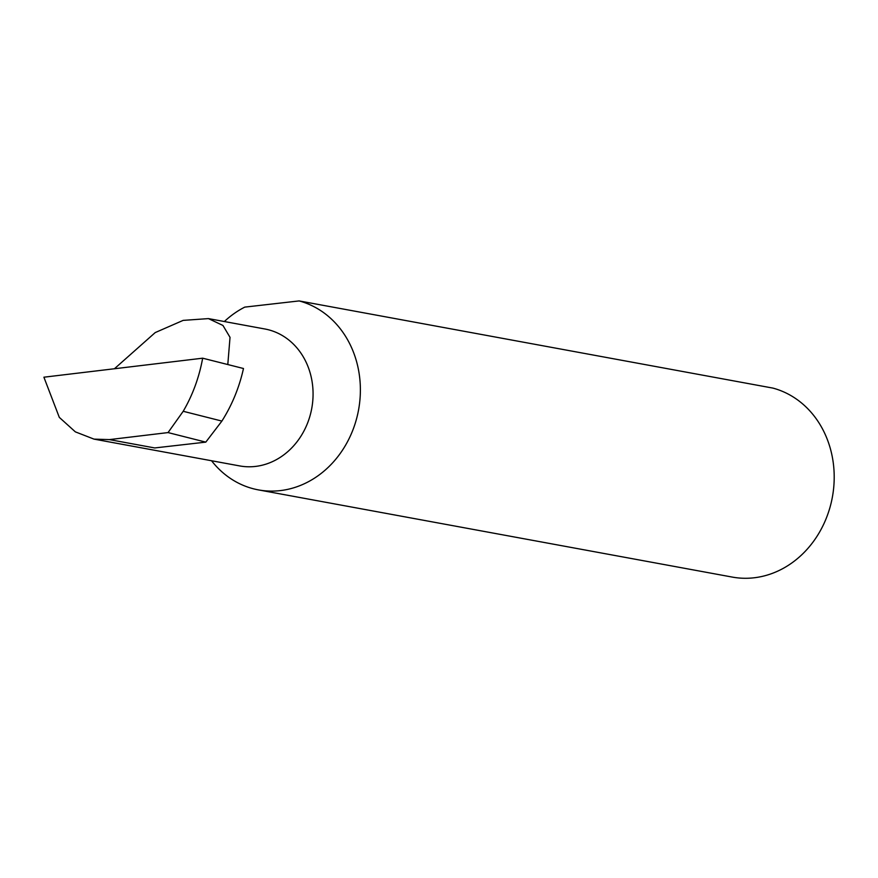<?xml version="1.0" encoding="UTF-8"?>
<svg xmlns="http://www.w3.org/2000/svg" width="878" height="878" viewBox="0 0 878 878"><rect width="100%" height="100%" fill="white"/><g stroke="black" fill="none" stroke-linecap="round" stroke-linejoin="round"><path stroke-width="1.32" d="M227.797 364.546L230.025 337.35L222.957 325.464L208.437 318.604L183.151 320.382L155.219 332.575L114.436 368.749M208.437 318.604L264.871 328.987A69.614 60.472 100.4 0 1 312.996 390.545A69.614 60.472 100.4 0 1 239.683 465.922L94.012 439.121L109.41 439.604L168.049 432.58L183.206 411.288L221.893 421.078C232.077 404.988 239.266 387.472 243.48 368.508L202.664 358.191L43.9 377.2L59.309 417.379L75.365 431.866L94.012 439.121M258.417 489.891L732.241 577.076A96.723 84.014 -79.6 0 0 834.1 472.342A96.723 84.014 -79.6 0 0 772.958 388.109L299.135 300.924A96.723 84.014 -79.6 0 1 360.276 385.168A96.723 84.014 -79.6 0 1 258.417 489.891A96.723 84.014 -79.6 0 1 211.554 460.741M299.135 300.924L244.775 307.113A96.723 84.014 -79.6 0 0 224.34 321.535M109.41 439.604L154.737 447.945L205.792 442.128L221.893 421.078M205.792 442.128L168.049 432.58M183.206 411.288C192.688 395.034 199.174 377.331 202.664 358.191"/></g></svg>
